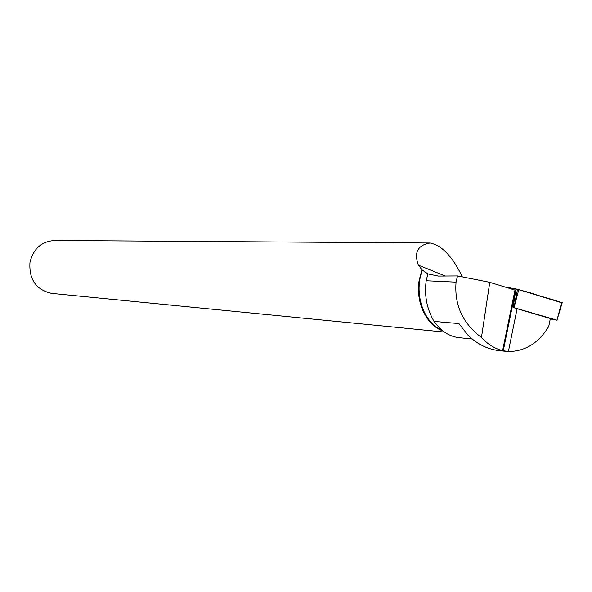 <?xml version="1.0" encoding="UTF-8"?>
<svg xmlns="http://www.w3.org/2000/svg" width="592" height="592" viewBox="0 0 592 592"><rect width="100%" height="100%" fill="white"/><g stroke="black" fill="none" stroke-linecap="round" stroke-linejoin="round"><path stroke-width="0.89" d="M510.593 311.57L511.229 311.688M550.264 318.962L556.961 320.198L514.011 307.67L517.504 289.236L562.163 302.897M561.505 302.912C558.996 301.002 544.684 297.591 536.929 294.986C528.515 291.982 518.059 289.333 505.561 287.046L517.504 289.236M508.387 351.522C525.156 351.426 538.609 343.064 548.754 326.444L550.338 318.585L513.153 307.544L515.728 290.295L489.762 282.31L481.459 337.484C487.638 344.233 494.69 348.614 502.601 350.642L508.387 351.522L517.082 308.883M503.037 350.804L498.02 350.479C486.816 348.94 476.804 343.856 467.998 335.227L458.955 323.602L434.017 321.397C426.81 308.906 424.205 295.356 426.188 280.749L427.883 273.874L422.422 270.085C413.549 292.862 423.184 322.388 441.573 329.899M481.459 337.484C462.722 323.447 454.256 304.998 456.055 282.14L426.188 280.749M459.703 337.743L458.911 337.662C451.666 336.767 445.147 333.503 439.36 327.872L434.017 321.397M489.762 282.31L457.52 275.931L438.228 276.057L427.69 273.83M457.52 275.931L456.055 282.14M442.912 330.98C426.469 325.304 415.466 302.342 419.129 280.504L421.911 269.737L422.422 270.085M52.148 293.432L51.637 293.38C36.119 289.821 28.897 279.491 29.97 262.389C33.389 248.581 41.706 241.27 54.923 240.478L430.029 243.009C441.713 245.184 452.495 256.477 462.367 276.893M421.911 269.737L418.403 265.172C413.815 252.503 417.686 245.118 430.029 243.016M502.601 350.642L515.025 289.88M562.245 302.63L556.968 320.205L561.638 302.401M518.799 289.54L514.034 307.677M498.035 350.479L505.435 351.3M472.187 339.024L458.911 337.662M444.4 332.068L51.637 293.38M445.273 276.013L418.403 265.172M503.252 350.738L515.617 290.235"/></g></svg>
